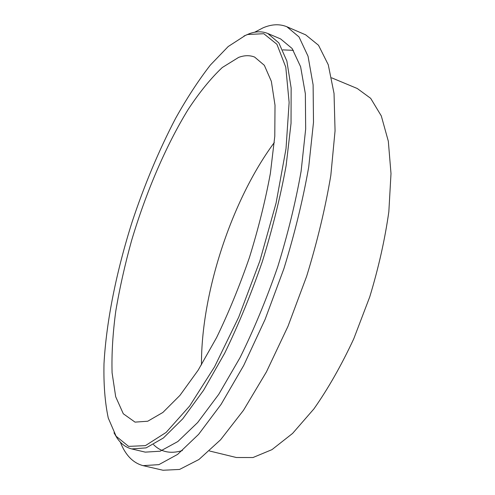 <?xml version="1.0" encoding="UTF-8"?>
<svg xmlns="http://www.w3.org/2000/svg" width="495" height="495" viewBox="0 0 495 495"><rect width="100%" height="100%" fill="white"/><g stroke="black" fill="none" stroke-linecap="round" stroke-linejoin="round"><path stroke-width="0.74" d="M238.627 57.395C244.425 55.254 249.758 55.143 254.628 57.073L264.342 65.315L271.353 81.347L275.01 105.188L274.787 136.28L270.375 173.38C265.37 200.543 258.39 228.579 249.437 257.487C239.549 286.091 228.585 312.821 216.55 337.677L198.149 370.198L179.939 395.394L162.88 412.453L147.745 421.226L135.036 422.124L123.298 413.771L115.688 396.724L112.087 372.815C111.542 354.129 112.767 333.587 115.762 311.188C119.642 288.177 124.913 264.652 131.571 240.613C145.876 192.654 165.813 145.846 188.168 109.432C199.51 92.237 210.882 78.266 222.28 67.518L238.627 57.395M201.471 364.864C201.081 293.399 231.703 199.924 274.304 142.541M245.471 35.362L247.748 34.489L263.798 33.716L276.915 44.272L285.782 67.165L289.13 102.434L286.011 148.723L276.092 203.024L259.875 260.908L238.701 317.165L214.564 366.807L189.69 405.968L166.122 432.42L145.425 445.63L128.607 446.379L116.127 436.256L108.263 418.04C104.959 402.46 103.535 384.343 104 363.67C106.357 320.865 116.597 270.889 132.153 221.847C144.46 184.777 158.92 150.319 175.533 118.466C186.794 98.288 198.408 80.481 210.356 65.055L228.207 46.524L245.471 35.362M243.986 36.017L249.585 33.598C256.169 31.265 262.245 31.228 267.814 33.499L278.827 42.892L286.865 61.027L291.147 88.023L291.035 123.335L286.129 165.608C280.473 196.614 272.535 228.647 262.307 261.707C250.99 294.407 238.435 324.924 224.65 353.269L203.594 390.246L182.791 418.776L163.362 438.007L146.155 447.876L131.72 448.928C125.885 447.461 121.003 443.842 117.08 438.063L113.992 432.797M267.814 33.499L280.628 38.932L292.106 48.498L300.613 66.745L305.359 93.784L305.669 129.047L301.121 171.177C295.67 202.047 287.88 233.906 277.745 266.762C266.471 299.24 253.904 329.54 240.032 357.65L218.765 394.298L197.654 422.544L177.835 441.534L160.176 451.211L145.264 452.133L131.72 448.928M254.572 32.262L263.093 27.813C271.699 24.15 279.619 23.791 286.871 26.749L299.005 36.902L308.038 56.226L313.112 84.868L313.496 122.284L308.713 167.05C302.934 199.881 294.655 233.788 283.87 268.766L265.116 319.374L243.707 365.465L221.073 404.39L198.631 434.325L177.594 454.41L158.876 464.638L143.08 465.647C133 462.961 125.414 455.109 120.31 442.091M286.871 26.749L305.669 34.842L318.514 45.262L328.265 64.752L334.038 93.456L335.059 130.785L330.833 175.335C325.364 207.95 317.307 241.585 306.665 276.235L287.979 326.316L266.44 371.875L243.497 410.293L220.578 439.783L198.94 459.502L179.543 469.446L163.028 470.25L143.08 465.647M331.675 77.839L357.272 88.506L370.675 98.332L381.299 115.923L388.321 141.211L391 173.572L388.841 211.693C384.943 239.394 378.576 267.795 369.74 296.901L353.746 338.84C341.395 365.335 328.117 388.686 313.91 408.901L292.601 433.403L271.972 449.639L253.001 457.522L236.381 457.516L209.435 450.97M282.831 49.884L293.38 50.335M182.383 450.568C170.614 454.094 160.993 452.108 153.518 444.603M116.127 436.256L117.08 438.063M247.748 34.489L249.585 33.598"/></g></svg>
